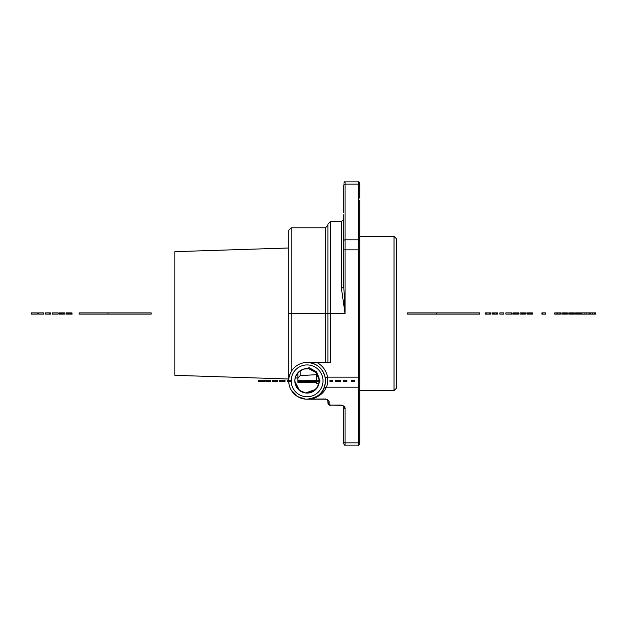 <?xml version="1.0" encoding="UTF-8"?>
<svg xmlns="http://www.w3.org/2000/svg" width="627" height="627" viewBox="0 0 627 627"><rect width="100%" height="100%" fill="white"/><g stroke="black" fill="none" stroke-linecap="round" stroke-linejoin="round"><path stroke-width="0.94" d="M352.037 380.228L352.037 381.459L351.245 381.459L351.245 380.228L354.177 380.228L354.177 381.459L353.299 381.459L353.299 380.228M352.037 381.459L352.241 380.228M352.241 381.459L352.656 381.459L352.656 380.228M352.656 381.459L353.299 381.459M346.927 381.459L346.927 380.228L344.137 380.228L344.137 381.459L346.927 381.459M344.137 381.459L343.33 381.459L343.33 380.228L344.137 380.228M332.412 381.459L332.412 380.228L331.62 380.228L331.62 381.459L332.412 381.459M330.727 381.459L330.727 380.228L329.951 380.228L329.951 381.459L330.727 381.459M300.341 381.459L300.341 380.228L298.334 380.228L298.334 381.459L314.605 381.459L314.605 380.228L319.88 380.228L319.88 381.459L318.618 381.459L318.618 380.228M314.605 381.459L315.577 381.459L315.577 380.228M315.577 381.459L318.618 381.459M307.504 381.459L307.504 380.228L314.605 380.228M307.669 381.459L307.669 380.228M308.131 381.459L308.131 380.228M308.892 381.459L308.892 380.228M309.934 381.459L309.934 380.228M312.716 381.459L312.716 380.228M306.274 381.459L306.274 380.228L307.504 380.228M300.341 380.228L306.274 380.228M287.346 381.459L287.346 380.228L291.375 380.228L291.375 381.459L287.346 381.459M280.724 380.228L280.724 381.459L279.752 381.459L279.752 380.228L285.034 380.228L285.034 381.459L283.772 381.459L283.772 380.228M280.724 381.459L283.772 381.459M276.703 381.459L272.604 381.459L272.604 380.228L277.769 380.228L277.769 381.459L276.703 381.459L276.703 380.228M265.879 381.459L265.785 380.228L270.88 380.228L270.88 381.459L265.879 381.459L265.879 380.228M258.52 381.459L258.52 380.228L264.453 380.228L264.453 381.459L258.52 381.459M335.531 380.228L335.531 381.459L335.335 380.228L340.727 380.228L340.727 381.459L340.579 380.228M335.531 381.459L336.064 381.459L336.064 380.228M336.064 381.459L336.871 381.459L336.871 380.228M336.871 381.459L337.922 381.459L337.922 380.228M337.922 381.459L339.011 381.459L339.011 380.228M339.011 381.459L339.834 381.459L339.834 380.228M339.834 381.459L340.367 381.459L340.367 380.228M340.367 381.459L340.547 380.228M590.462 312.889L589.364 312.889L589.364 314.111L590.462 314.111L590.462 312.889L595.65 312.889L595.65 314.111L594.553 314.111L594.553 312.889M590.462 314.111L592.476 314.111L592.476 312.889M592.476 314.111L594.553 314.111M589.027 314.111L589.027 312.889L586.096 312.889L586.096 314.111L589.027 314.111M584.92 312.889L584.92 314.111L581.974 314.111L581.974 312.889L586.096 312.889M584.92 314.111L586.096 314.111M575.68 312.889L575.547 314.111L575.68 312.889L581.409 312.889L581.409 314.111L581.198 312.889M575.68 314.111L576.025 312.889M576.025 314.111L576.628 314.111L576.628 312.889M576.628 314.111L577.451 314.111L577.451 312.889M577.451 314.111L578.431 314.111L578.431 312.889M578.431 314.111L579.661 314.111L579.661 312.889M579.661 314.111L580.602 314.111L580.602 312.889M580.602 314.111L581.198 314.111M569.88 312.889L569.88 314.111L568.799 314.111L568.799 312.889L574.332 312.889L574.332 314.111L573.266 314.111L573.266 312.889M569.88 314.111L569.982 312.889M569.982 314.111L570.296 312.889M570.296 314.111L570.829 314.111L570.829 312.889M570.829 314.111L571.565 314.111L571.565 312.889M571.565 314.111L572.333 314.111L572.333 312.889M572.333 314.111L572.866 314.111L572.866 312.889M572.866 314.111L573.18 312.889M562.905 312.889L562.905 314.111L561.831 314.111L561.831 312.889L567.364 312.889L567.364 314.111L566.299 314.111L566.299 312.889M562.905 314.111L563.007 312.889M563.007 314.111L563.32 312.889M563.32 314.111L563.853 314.111L563.853 312.889M563.853 314.111L564.598 314.111L564.598 312.889M564.598 314.111L565.358 314.111L565.358 312.889M565.358 314.111L565.891 314.111L565.891 312.889M565.891 314.111L566.205 312.889M556.141 312.889L556.141 314.111L554.73 314.111L554.73 312.889L560.522 312.889L560.522 314.111L559.096 314.111L559.096 312.889M556.141 314.111L557.63 314.111L557.63 312.889M557.63 314.111L559.096 314.111M545.49 314.111L545.49 312.889L542.7 312.889L542.7 314.111L545.49 314.111M542.7 314.111L541.893 314.111L541.893 312.889L542.7 312.889M532.386 314.111L532.386 312.889M527.041 312.889L527.041 314.111L526.86 312.889L532.198 312.889M527.041 314.111L527.08 312.889M527.08 314.111L527.268 312.889M527.268 314.111L527.816 314.111L527.816 312.889M527.816 314.111L528.671 314.111L528.671 312.889M528.671 314.111L529.831 314.111L529.831 312.889M529.831 314.111L530.873 314.111L530.873 312.889M530.873 314.111L531.68 314.111L531.68 312.889M531.68 314.111L532.198 314.111M521.084 312.889L521.084 314.111L520.01 314.111L520.01 312.889L525.544 312.889L525.544 314.111L524.478 314.111L524.478 312.889M521.084 314.111L521.194 312.889M521.194 314.111L521.499 312.889M521.499 314.111L522.032 314.111L522.032 312.889M522.032 314.111L522.777 314.111L522.777 312.889M522.777 314.111L523.537 314.111L523.537 312.889M523.537 314.111L524.07 314.111L524.07 312.889M524.07 314.111L524.384 312.889M512.949 312.889L512.815 314.111L512.949 312.889L518.678 312.889L518.678 314.111L518.466 312.889M512.949 314.111L513.294 312.889M513.294 314.111L513.897 314.111L513.897 312.889M513.897 314.111L514.72 314.111L514.72 312.889M514.72 314.111L515.7 314.111L515.7 312.889M515.7 314.111L516.93 314.111L516.93 312.889M516.93 314.111L517.871 314.111L517.871 312.889M517.871 314.111L518.466 314.111M505.871 314.111L505.871 312.889L511.812 312.889L511.812 314.111L505.871 314.111M499.852 314.111L499.852 312.889L503.881 312.889L503.881 314.111L499.852 314.111M497.869 314.111L497.666 312.889L497.869 314.111M492.14 312.889L492.14 314.111L491.921 312.889L497.666 312.889M492.14 314.111L492.391 312.889M492.391 314.111L492.728 312.889M492.728 314.111L493.676 314.111L493.676 312.889M493.676 314.111L494.256 314.111L494.256 312.889M494.256 314.111L494.899 314.111L494.899 312.889M494.899 314.111L496.137 314.111L496.137 312.889M496.137 314.111L497.07 314.111L497.07 312.889M497.07 314.111L497.666 314.111M486.262 312.889L486.262 314.111L485.282 314.111L485.282 312.889L490.565 312.889L490.565 314.111L489.303 314.111L489.303 312.889M486.262 314.111L489.303 314.111M72.144 314.111L71.933 312.889L72.144 314.111M66.407 312.889L66.407 314.111L66.188 312.889L71.933 312.889M66.407 314.111L66.666 312.889M66.666 314.111L67.003 312.889M67.003 314.111L67.951 314.111L67.951 312.889M67.951 314.111L68.531 314.111L68.531 312.889M68.531 314.111L69.166 314.111L69.166 312.889M69.166 314.111L70.404 314.111L70.404 312.889M70.404 314.111L71.345 314.111L71.345 312.889M71.345 314.111L71.933 314.111M60.505 312.889L60.505 314.111L59.424 314.111L59.424 312.889L64.965 312.889L64.965 314.111L63.899 314.111L63.899 312.889M60.505 314.111L60.607 312.889M60.607 314.111L60.921 312.889M60.921 314.111L61.454 314.111L61.454 312.889M61.454 314.111L62.198 314.111L62.198 312.889M62.198 314.111L62.959 314.111L62.959 312.889M62.959 314.111L63.492 314.111L63.492 312.889M63.492 314.111L63.805 312.889M52.26 314.111L52.26 312.889L58.201 312.889L58.201 314.111L52.26 314.111M49.541 314.111L45.442 314.111L45.442 312.889L50.607 312.889L50.607 314.111L49.541 314.111L49.541 312.889M38.717 314.111L38.623 312.889L43.718 312.889L43.718 314.111L38.717 314.111L38.717 312.889M31.35 314.111L31.35 312.889L37.291 312.889L37.291 314.111L31.35 314.111M436.541 314.111L407.644 314.111L407.644 312.889L479.71 312.889L479.71 314.111L436.541 314.111L436.541 312.889M108.024 314.111L79.127 314.111L79.127 312.889L151.201 312.889L151.201 314.111L108.024 314.111L108.024 312.889M359.741 218.611L359.741 443.9C359.216 445.029 358.809 445.436 358.511 445.123L358.511 442.913L345.046 442.913L345.046 408.788C345.312 407.048 344.09 405.826 341.37 405.113L330.351 405.113L329.128 403.89L329.128 402.659C329.394 400.927 328.172 399.705 325.452 398.991L305.819 399.164M329.402 405.136A2.445 2.445 0 0 0 330.351 405.332L327.905 402.887L327.905 401.656C328.086 400.504 327.263 399.689 325.452 399.211L307.089 399.211A18.363 18.363 0 0 0 325.17 377.611A18.363 18.363 0 0 0 325.162 377.587L327.576 377.156L358.511 377.156L358.511 442.913A1.223 1.003 180 0 0 359.741 441.91L359.741 428.899M358.511 181.877L345.046 181.877L345.046 184.087L358.511 184.087L358.511 181.877C358.809 181.564 359.216 181.971 359.741 183.1L359.741 185.09A1.223 1.003 180 0 0 358.511 184.087L358.511 377.156L359.741 377.156L359.741 393.09M359.741 412.37L359.741 399.524M359.741 399.462L359.741 393.67M343.823 214.63L343.823 287.44L341.37 288.114L341.37 221.668L343.823 219.215L343.823 249.844L345.046 249.844L345.046 313.5L343.823 287.44M327.905 362.477L327.905 313.5L345.046 313.5L341.37 288.114M327.905 225.344L325.452 227.789L325.452 313.5L327.905 313.5L327.905 224.113L330.351 221.668L330.351 362.477L307.089 362.477A18.363 18.363 0 0 0 288.733 380.228L288.718 379.468M329.128 402.659L327.905 401.656L327.905 402.887A2.445 2.445 0 0 0 328.399 404.36M326.252 399.344A2.445 2.445 0 0 1 327.513 400.339M305.529 399.14L297.653 396.601L291.171 390.01L289.925 387.376M325.342 382.854L323.916 388.207L326.158 387.18C324.48 392.259 319.864 396.193 312.301 398.991L307.089 399.211A18.363 18.363 0 0 1 288.733 381.459L289.094 384.531M288.718 379.351L288.718 230.242L291.171 227.789L291.171 313.5L325.452 313.5L325.452 362.477M289.353 376.059L291.171 371.678L291.171 313.5L288.718 313.5M295.591 376.639L295.231 377.799M295.176 377.995L297.896 377.995L297.896 382.415L316.274 382.415L316.274 383.677L316.274 381.459M312.583 391.789L317.238 387.69M314.292 390.739L315.6 389.641L314.284 390.754M308.743 368.715L313.563 370.455L317.481 374.374L316.369 372.853M300.114 390.911L298.711 389.775L300.615 391.24L299.134 390.159L305.506 392.988L310.138 392.706M315.052 371.545L314.66 371.223M316.996 373.653L318.775 377.203M297.676 388.677L297.292 388.199M316.384 372.877L317.497 374.397L316.384 372.877M315.945 389.296L305.506 392.988L315.953 389.289L318.657 384.86L317.834 386.718L313.234 391.436L317.834 386.718L319.315 381.459L317.003 388.027M313.68 370.526L308.696 368.707L316.079 372.532L319.315 380.228L316.079 372.532L308.617 368.692M299.416 371.302L296.932 374.005L299.408 371.302M297.715 388.724L296.367 386.765M298.115 372.509L295.513 376.843L296.328 374.993A12.242 12.242 0 0 0 300.811 391.358A12.242 12.242 0 0 0 317.356 387.51L315.405 389.829M297.809 388.834L296.689 387.314L297.809 388.834M309.66 392.815L312.936 391.601L305.553 392.988L309.009 392.933M311.603 392.228L315.216 390.002M315.679 372.117L318.79 377.258L315.781 372.226M298.703 389.767L297.833 388.865M296.344 386.718L295.027 382.964M295.035 383.019L295.333 384.257M294.956 379.163L294.894 379.774M315.992 389.249L316.98 388.058M295.513 376.843L296.163 375.322M302.661 369.428L304.009 368.989M298.123 372.501L296.352 374.962L298.123 372.501M303.633 369.099L308.672 368.7L316.079 372.532L319.315 380.228L316.086 372.54L308.696 368.707L316.079 372.532L319.315 380.228L316.079 372.532L308.68 368.7L313.665 370.518L308.703 368.707M294.972 379.045L294.855 381.365M298.82 371.811L296.344 374.977A12.242 12.242 0 0 1 308.68 368.7L308.649 368.7C303.17 368.331 299.071 370.416 296.344 374.977L295.513 376.851M299.573 390.511L298.711 389.775M318.665 384.837L317.834 386.718L319.315 381.459L317.834 386.718L315.969 389.273L313.226 391.436M298.178 389.242L297.692 388.693M296.062 386.169L295.482 384.759M315.381 389.853L312.928 391.609L309.323 392.886L305.506 392.988C310.796 393.497 314.903 391.405 317.834 386.718L319.315 381.459L317.834 386.718C314.903 391.405 310.796 393.497 305.514 392.988L308.97 392.941M309.62 392.823L312.889 391.624M315.781 372.219L318.79 377.258M316.345 372.838L317.481 374.374M303.93 369.013L302.99 369.303M298.922 371.725L296.359 374.938M300.176 390.95L299.51 390.464M298.154 389.218L296.971 387.737M295.991 386.02L295.301 384.147M315.953 389.289L305.474 392.98L299.659 390.574M299.596 390.535L294.847 381.255M300.599 391.224L299.628 390.55M303.303 369.201L298.883 371.748M305.435 392.98L299.126 390.143L295.348 384.32M294.894 379.735L295.536 376.78M319.214 382.548L317.834 386.718M314.636 371.2L315.475 371.929M317.254 374.013L317.803 374.922M318.634 376.78L319.143 378.692M308.68 368.7L308.837 367.493L316.635 371.952L319.699 380.228M319.637 381.459L317.356 387.51M318.884 377.556L319.3 379.97M304.996 368.778L303.28 369.209M316.274 374.672L316.274 380.228M319.002 383.677L316.274 383.677M318.187 375.675L318.461 376.318M325.17 377.611L325.162 377.587A18.363 18.363 0 0 0 307.089 362.477L316.886 362.477A20.816 20.816 0 0 1 327.576 377.156C328.14 381.498 327.67 384.837 326.158 387.18L358.511 387.18A1.223 1.003 180 0 0 359.741 386.185M343.823 429.503L343.823 407.785C344.004 406.625 343.181 405.81 341.37 405.332L330.351 405.113M307.089 399.211L307.089 399.211C316.619 397.683 322.231 394.015 323.916 388.207M342.17 405.465A2.445 2.445 0 0 1 342.71 405.732M343.823 443.9L343.823 441.91A1.223 1.003 0 0 0 345.046 442.913L345.046 445.123C344.748 445.436 344.341 445.029 343.823 443.9M327.905 402.887A1.223 1.003 0 0 0 329.128 403.89M343.714 407.056L345.046 408.788M343.823 428.899L343.823 419.847L343.823 428.899M343.823 212.561L343.823 185.09A1.223 1.003 180 0 1 345.046 184.087L345.046 249.844L359.741 249.844L359.741 240.517M297.896 372.759L297.896 377.995M288.718 247.994L174.847 251.67L174.847 375.33L288.718 379.006M396.468 349.31L396.468 388.191L394.022 390.637L394.022 236.363L396.468 238.809L396.468 349.31M359.741 200.256L359.741 240.815A1.223 1.003 180 0 0 358.511 239.82L345.046 239.82A1.223 1.003 180 0 0 343.823 240.815M291.179 381.459A15.918 15.918 0 0 0 307.089 396.758A15.918 15.918 0 0 0 323.007 380.848A15.918 15.918 0 0 0 307.089 364.93A15.918 15.918 0 0 0 291.179 380.228M300.192 370.729L300.192 375.651L317.615 374.585M345.046 181.877C344.748 181.564 344.341 181.971 343.823 183.1M341.37 221.668L330.351 221.668M325.452 227.789L291.171 227.789M325.162 377.587C322.772 368.206 316.745 363.166 307.089 362.477M327.905 401.656L327.788 400.912M343.823 407.785L343.823 441.91M345.046 445.123L358.511 445.123M359.741 185.09L359.741 198.101M300.192 375.651L297.896 378.097M359.741 236.363L394.022 236.363M359.741 390.637L394.022 390.637"/></g></svg>
